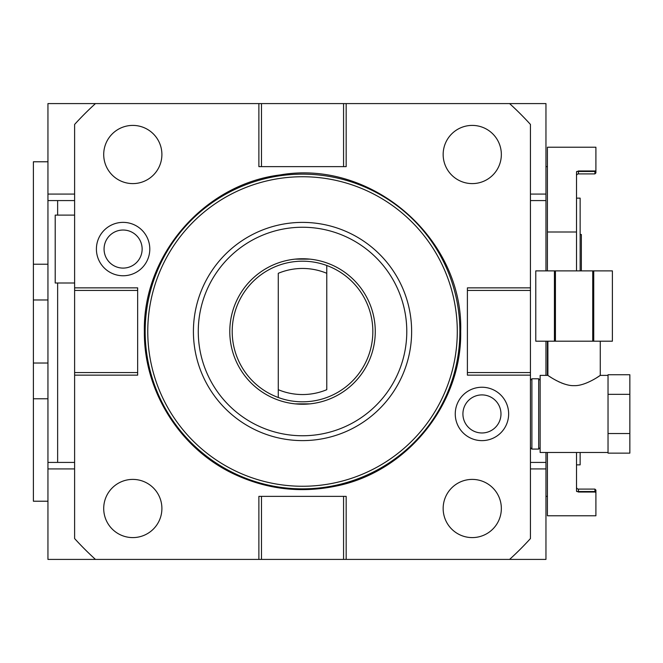 <?xml version="1.0" encoding="UTF-8"?>
<svg xmlns="http://www.w3.org/2000/svg" width="663" height="663" viewBox="0 0 663 663"><rect width="100%" height="100%" fill="white"/><g stroke="black" fill="none" stroke-linecap="round" stroke-linejoin="round"><path stroke-width="0.99" d="M530.441 375.142L530.441 372.548L467.398 372.548L467.398 375.142L530.441 375.142L530.441 538.563A307.93 307.93 0 0 1 509.59 559.415L346.169 559.415L346.169 496.372L258.885 496.372L258.885 559.415L346.169 559.415M530.441 372.548L530.441 124.437A307.93 307.93 0 0 0 509.59 103.585L95.464 103.585A307.93 307.93 0 0 0 74.612 124.437L74.612 538.563A307.93 307.93 0 0 0 95.464 559.415L258.885 559.415M508.645 413.936A26.694 26.694 0 0 1 481.951 440.63A26.694 26.694 0 0 1 455.257 413.936A26.694 26.694 0 0 1 481.951 387.242A26.694 26.694 0 0 1 508.645 413.936M149.797 249.064A26.694 26.694 0 0 1 123.103 275.758A26.694 26.694 0 0 1 96.408 249.064A26.694 26.694 0 0 1 123.103 222.37A26.694 26.694 0 0 1 149.797 249.064M261.479 559.415L261.479 496.372M343.567 559.415L343.567 496.372M509.59 559.415L545.956 559.415L545.956 462.426L530.441 462.426M545.956 270.885L545.956 200.574L530.441 200.574M545.956 462.426L545.956 452.489M545.956 375.382L545.956 341.196M343.567 103.585L343.567 166.628L346.169 166.628L346.169 103.585M343.567 166.628L258.885 166.628L258.885 103.585M261.479 103.585L261.479 166.628M74.612 290.452L137.655 290.452L137.655 287.858L74.612 287.858M137.655 290.452L137.655 375.142L74.612 375.142M74.612 372.548L137.655 372.548M57.64 283.01L57.64 462.426L47.943 462.426L47.943 559.415L95.464 559.415M545.956 200.574L545.956 103.585L509.59 103.585M95.464 103.585L47.943 103.585L47.943 200.574L74.612 200.574M57.64 462.426L74.612 462.426M57.64 200.574L57.64 215.119M47.943 200.574L47.943 462.426M47.943 161.78L33.39 161.78L33.39 501.22L47.943 501.22M47.943 264.222L33.39 264.222M47.943 299.983L33.39 299.983M47.943 363.017L33.39 363.017M47.943 398.778L33.39 398.778M33.39 307.251L33.39 355.749M33.39 186.021L33.39 234.511M33.39 428.489L33.39 476.979M547.414 166.628L545.956 166.628M547.414 496.372L545.956 496.372M547.414 270.885L547.414 147.227L595.904 147.227L595.904 172.927L595.904 171.477L594.935 171.477L594.935 173.897L578.451 173.897A1.939 1.939 0 0 0 576.512 175.836A1.939 1.939 0 0 1 578.451 173.897L578.451 171.477L594.935 171.477L595.904 170.515M547.414 375.382L547.414 341.196M595.904 492.485L594.935 492.029L578.451 492.029L578.451 489.103L594.935 489.103L594.935 491.523L595.904 491.523L595.904 490.073L595.904 515.773L547.414 515.773L547.414 452.489M578.451 492.029L576.512 491.134L576.512 452.489M547.414 231.992L576.512 231.992L576.512 270.885M576.512 231.992L576.512 171.866L578.451 170.971L578.451 171.477L576.711 171.477M595.904 172.927L594.935 173.897L595.904 172.927M594.935 170.971L578.451 170.971M576.711 491.523L594.935 491.523L594.935 492.029M578.451 489.103A1.939 1.939 0 0 1 576.512 487.164A1.939 1.939 0 0 0 578.451 489.103A1.939 1.939 0 0 1 576.512 487.164M595.904 490.073L594.935 489.103L595.904 490.073M576.512 198.146L580.142 198.146L580.142 270.885M576.512 464.854L580.142 464.854L580.142 452.489M580.142 234.511L581.36 234.511L581.36 270.885M74.612 215.119L55.211 215.119L55.211 283.01L74.612 283.01M530.441 290.452L467.398 290.452L467.398 287.858L530.441 287.858M467.398 372.548L467.398 290.452M145.164 331.5A157.355 157.355 0 0 0 302.527 488.855A157.355 157.355 0 0 0 459.882 331.5A157.355 157.355 0 0 0 302.527 174.145A157.355 157.355 0 0 0 145.164 331.5M147.766 331.5A154.761 154.761 0 0 0 302.527 486.261A154.761 154.761 0 0 0 457.288 331.5A154.761 154.761 0 0 0 302.527 176.739A154.761 154.761 0 0 0 147.766 331.5M193.414 331.5A109.105 109.105 0 0 0 302.527 440.605A109.105 109.105 0 0 0 411.632 331.5A109.105 109.105 0 0 0 302.527 222.395A109.105 109.105 0 0 0 193.414 331.5A109.105 109.105 0 0 0 302.527 440.605A109.105 109.105 0 0 0 411.632 331.5M375.266 331.5A72.739 72.739 0 0 1 302.527 404.239A72.739 72.739 0 0 1 229.788 331.5A72.739 72.739 0 0 1 302.527 258.761A72.739 72.739 0 0 1 375.266 331.5M300.687 404.215L295.25 403.875L309.803 403.875M304.367 258.785L309.803 259.125L295.25 259.125M302.527 261.189A70.311 70.311 0 0 0 278.278 397.502A70.311 70.311 0 0 0 372.838 331.5A70.311 70.311 0 0 0 326.776 265.498L326.776 273.305A63.043 63.043 0 0 0 278.278 273.305L278.278 389.695A63.043 63.043 0 0 0 326.776 389.695L326.776 265.498A70.311 70.311 0 0 0 302.527 261.189M278.278 397.502L278.278 389.695L278.278 397.502M501.344 154.504A29.097 29.097 0 0 0 472.247 125.406A29.097 29.097 0 0 0 443.157 154.504A29.097 29.097 0 0 0 472.247 183.601A29.097 29.097 0 0 0 501.344 154.504M501.344 508.496A29.097 29.097 0 0 0 472.247 479.399A29.097 29.097 0 0 0 443.157 508.496A29.097 29.097 0 0 0 472.247 537.594A29.097 29.097 0 0 0 501.344 508.496M161.896 154.504A29.097 29.097 0 0 0 132.799 125.406A29.097 29.097 0 0 0 103.71 154.504A29.097 29.097 0 0 0 132.799 183.601A29.097 29.097 0 0 0 161.896 154.504M161.896 508.496A29.097 29.097 0 0 0 132.799 479.399A29.097 29.097 0 0 0 103.71 508.496A29.097 29.097 0 0 0 132.799 537.594A29.097 29.097 0 0 0 161.896 508.496M500.979 413.936A19.036 19.036 0 0 1 481.951 432.972A19.036 19.036 0 0 1 462.915 413.936A19.036 19.036 0 0 1 481.951 394.908A19.036 19.036 0 0 1 500.979 413.936M142.139 249.064A19.036 19.036 0 0 1 123.103 268.092A19.036 19.036 0 0 1 104.066 249.064A19.036 19.036 0 0 1 123.103 230.028A19.036 19.036 0 0 1 142.139 249.064M530.441 380.239L531.892 378.78L531.892 449.091L530.441 447.641M540.138 447.641L538.688 449.091L538.688 378.78L531.892 378.78M596.584 377.786L600.272 375.382C601.971 374.214 585.893 386.206 574.083 385.642C562.274 386.206 546.196 374.214 547.895 375.382L540.138 375.382L540.138 452.489L608.029 452.489M595.855 378.241L595.159 378.656M600.272 341.196L600.272 375.382L608.029 375.382L608.029 453.136L629.85 453.136L629.85 433.536L608.029 433.536M564.387 384.026L561.329 382.907M559.688 382.195L558.486 381.631M556.879 380.819L555.859 380.28M551.094 377.479L550.017 376.791M608.029 394.336L629.85 394.336L629.85 374.744L608.029 374.744L608.029 375.399M629.85 394.336L629.85 433.536M555.428 341.196L535.779 341.196L535.779 270.885L612.397 270.885L612.388 341.196L555.428 341.196L555.428 270.885M612.388 341.196L612.397 270.885M593.733 341.196L593.733 270.885M592.739 341.196L592.739 270.885M554.434 341.196L554.434 270.885M47.943 468.923L74.612 468.923M545.956 468.923L530.441 468.923M545.956 194.077L530.441 194.077M47.943 194.077L74.612 194.077M198.27 331.5A104.257 104.257 0 0 0 302.527 435.757A104.257 104.257 0 0 0 406.784 331.5A104.257 104.257 0 0 0 302.527 227.243A104.257 104.257 0 0 0 198.27 331.5M460.686 331.5C462.02 404.413 406.27 472.893 334.6 486.369C300.19 493.197 267.048 489.277 235.183 474.609C180.634 449.68 143.697 391.477 144.368 331.5C142.794 255.064 204.337 184.14 280.242 174.916C371.744 158.963 463.594 238.68 460.686 331.5M538.688 449.091L531.892 449.091M540.138 380.239L538.688 378.78M547.895 375.382L547.895 341.196M535.779 341.196L535.779 270.885"/></g></svg>
